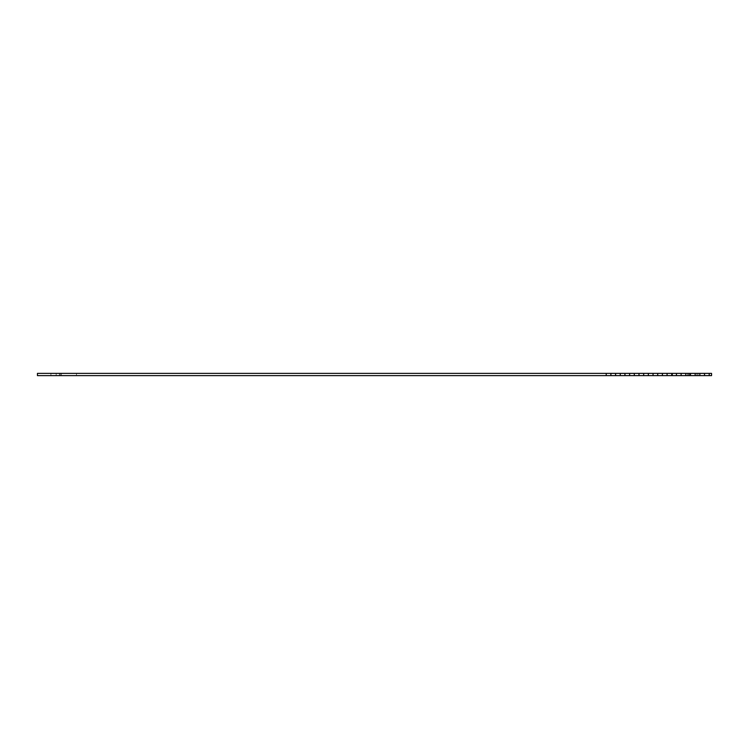 <?xml version="1.0" encoding="UTF-8"?>
<svg xmlns="http://www.w3.org/2000/svg" width="749" height="749" viewBox="0 0 749 749"><rect width="100%" height="100%" fill="white"/><g stroke="black" fill="none" stroke-linecap="round" stroke-linejoin="round"><path stroke-width="0.56" stroke-dasharray="3.75 2.81" d="M61.437 373.377L50.913 373.377L61.437 373.377L50.913 373.377L61.437 373.377L61.437 375.623L50.913 375.623L61.437 375.623L50.913 375.623L61.437 375.623L61.437 373.377M696.888 373.377L696.888 375.623L699.847 375.623L699.847 373.377L699.847 375.623L699.847 373.377L695.166 373.377L699.847 373.377L699.847 375.623L704.528 375.623L704.528 373.377L704.528 375.623L704.528 373.377L704.528 375.623L704.528 373.377L699.847 373.377L709.209 373.377L667.078 373.377L709.209 373.377L704.528 373.377L704.528 375.623L699.847 375.623L709.209 375.623L671.759 375.623L695.39 375.623L690.26 375.623L690.26 373.377M620.266 373.377L638.991 373.377L620.266 373.377L620.266 375.623L615.584 375.623L638.991 375.623L620.266 375.623L620.266 373.377M615.584 373.377L610.903 373.377L615.584 373.377L615.584 375.623L610.903 375.623L615.584 375.623L615.584 373.377M662.397 373.377L643.672 373.377L662.397 373.377L662.397 375.623L657.716 375.623L671.759 375.623L653.034 375.623L676.441 375.623L648.353 375.623L681.122 375.623L643.672 375.623L662.397 375.623L662.397 373.377L662.397 375.623M643.672 373.377L634.309 373.377L643.672 373.377L643.672 375.623L638.991 375.623L648.353 375.623L634.309 375.623L643.672 375.623L643.672 373.377M634.309 373.377L629.628 373.377L634.309 373.377L634.309 375.623L629.628 375.623L634.309 375.623L634.309 373.377M653.034 373.377L648.353 373.377L653.034 373.377L653.034 375.623L648.353 375.623L653.034 375.623L653.034 373.377M690.26 375.623L690.484 373.377L690.484 375.623L690.484 373.377L690.484 375.623L685.803 375.623L685.803 373.377L685.803 375.623L685.803 373.377L690.484 373.377L685.803 373.377L685.803 375.623L681.122 375.623L681.122 373.377L681.122 375.623L681.122 373.377L676.441 373.377L685.803 373.377L671.759 373.377L681.122 373.377L681.122 375.623L685.803 375.623L676.441 375.623L696.888 375.623M671.759 373.377L667.078 373.377L671.759 373.377L671.759 375.623L676.441 375.623L667.078 375.623L671.759 375.623L671.759 373.377M60.351 373.377L76.473 373.377L60.351 373.377L60.351 375.623L76.473 375.623L56.175 375.623L60.351 375.623L60.351 373.377M688.649 373.377L672.527 373.377L688.649 373.377L688.649 375.623L672.527 375.623L692.825 375.623L688.649 375.623L688.649 373.377M692.825 373.377L698.087 373.377L692.825 373.377L692.825 375.623L698.087 375.623L692.825 375.623L692.825 373.377M698.087 373.377L687.563 373.377L698.087 373.377L698.087 375.623L687.563 375.623L698.087 375.623L698.087 373.377L698.087 375.623M37.45 373.377L711.55 373.377L709.209 373.377L711.55 373.377L709.209 373.377L711.55 373.377L709.209 373.377L711.55 373.377L709.209 373.377L711.55 373.377L709.209 373.377L711.55 373.377L709.209 373.377L711.55 373.377L711.55 375.623L711.55 373.377L711.55 375.623L37.45 375.623L37.45 373.377M709.209 373.377L709.209 375.623L704.528 375.623L711.55 375.623L711.55 373.377L711.55 375.623L709.209 375.623L711.55 375.623L711.55 373.377L711.55 375.623L709.209 375.623L711.55 375.623L711.55 373.377L711.55 375.623L709.209 375.623L711.55 375.623L711.55 373.377L711.55 375.623L709.209 375.623L711.55 375.623L711.55 373.377L711.55 375.623L709.209 375.623L711.55 375.623L709.209 375.623L709.209 373.377M695.166 373.377L695.166 375.623L699.847 375.623L695.166 375.623L695.166 373.377M638.991 373.377L638.991 375.623L638.991 373.377M629.628 373.377L629.628 375.623M624.947 373.377L624.947 375.623L624.947 373.377M657.716 373.377L657.716 375.623M648.353 373.377L648.353 375.623M676.441 373.377L676.441 375.623L681.122 375.623L676.441 375.623L676.441 373.377L676.441 375.623M667.078 373.377L667.078 375.623M695.39 373.377L695.39 375.623M688.762 373.377L688.762 375.623M685.803 373.377L685.803 375.623L690.484 375.623L685.803 375.623L685.803 373.377M681.122 373.377L681.122 375.623L681.122 373.377M699.847 373.377L699.847 375.623L699.847 373.377M56.175 373.377L56.175 375.623L56.175 373.377M59.471 375.623L59.471 373.377L59.471 375.623M689.529 375.623L689.529 373.377L689.529 375.623M50.913 373.377L50.913 375.623M704.528 373.377L704.528 375.623L704.528 373.377M610.903 373.377L610.903 375.623M690.484 373.377L690.484 375.623M687.563 373.377L687.563 375.623L687.563 373.377M76.473 373.377L76.473 375.623M672.527 373.377L672.527 375.623"/><path stroke-width="1.12" d="M606.222 373.377L37.45 373.377L37.45 375.623L606.222 375.623L606.222 373.377L610.903 373.377L610.903 375.623L606.222 375.623M704.528 373.377L704.528 375.623L711.55 375.623L711.55 373.377L610.903 373.377M610.903 375.623L615.584 375.623L615.584 373.377M620.266 373.377L620.266 375.623L615.584 375.623M620.266 375.623L624.947 375.623L624.947 373.377M629.628 373.377L629.628 375.623L624.947 375.623M629.628 375.623L634.309 375.623L634.309 373.377M638.991 373.377L638.991 375.623L634.309 375.623M638.991 375.623L643.672 375.623L643.672 373.377M648.353 373.377L648.353 375.623L643.672 375.623M648.353 375.623L653.034 375.623L653.034 373.377M657.716 373.377L657.716 375.623L653.034 375.623M657.716 375.623L662.397 375.623L662.397 373.377M667.078 373.377L667.078 375.623L662.397 375.623M667.078 375.623L671.759 375.623L671.759 373.377M676.441 373.377L676.441 375.623L671.759 375.623M676.441 375.623L681.122 375.623L681.122 373.377M685.803 373.377L685.803 375.623L681.122 375.623M685.803 375.623L690.484 375.623L690.484 373.377M695.166 373.377L695.166 375.623L690.484 375.623M695.166 375.623L699.847 375.623L699.847 373.377M704.528 375.623L699.847 375.623M709.209 375.623L709.209 373.377"/></g></svg>
